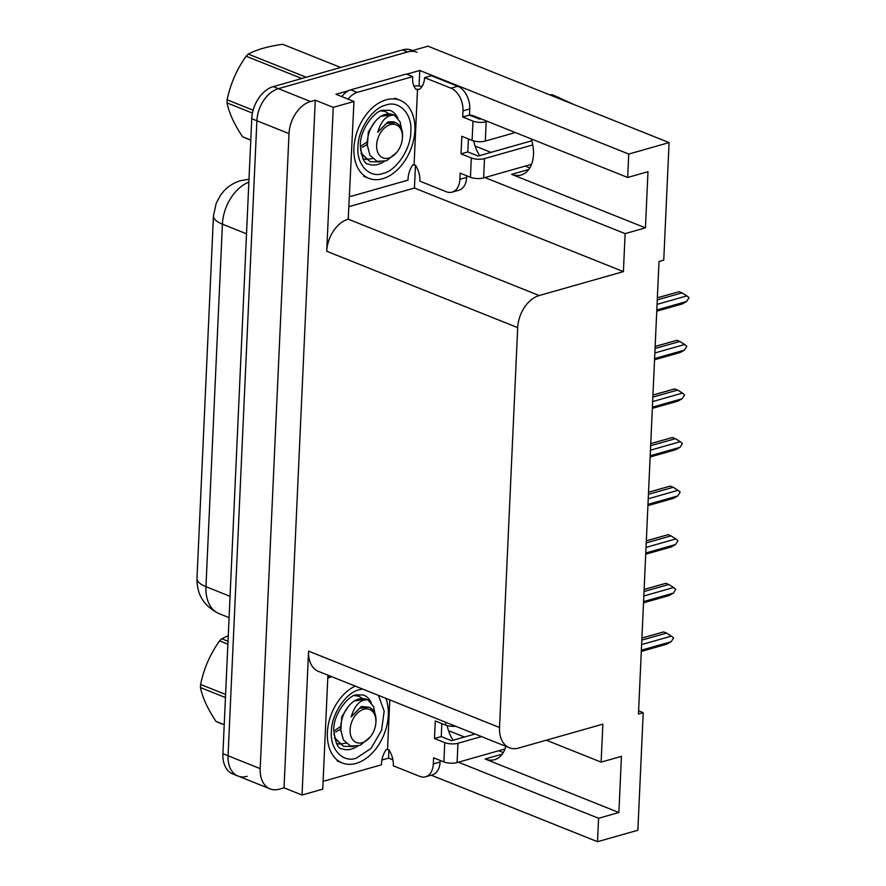<?xml version="1.0" encoding="UTF-8"?>
<svg xmlns="http://www.w3.org/2000/svg" width="886" height="886" viewBox="0 0 886 886"><rect width="100%" height="100%" fill="white"/><g stroke="black" fill="none" stroke-linecap="round" stroke-linejoin="round"><path stroke-width="1.33" d="M447.153 725.601A29.891 19.658 -105.9 0 0 453.1 740.253M479.647 155.604A29.891 19.658 74.1 0 1 473.711 140.94M531.223 138.903A29.891 19.658 74.1 0 1 521.09 175.029A29.891 19.658 74.1 0 1 511.654 174.354L645.44 227.857L625.128 233.627L623.401 271.614L539.197 295.536A28.031 18.828 111.8 0 0 517.69 327.621L499.527 727.506A28.031 18.828 111.8 0 0 509.428 747.762A28.031 18.828 111.8 0 0 518.642 748.061L602.857 724.139L601.129 762.126L546.308 740.198M247.161 776.324A28.031 18.828 -68.2 0 1 237.957 776.025A28.031 18.828 -68.2 0 1 228.056 755.769L256.885 120.762A28.031 18.828 -68.2 0 1 278.392 88.666L427.993 46.172L669.085 142.591L628.739 154.053L419.776 70.481L419.067 86.031M388.921 749.866L388.544 758.128L381.899 760.022M415.468 165.217L414.438 188.042L349.195 206.582M539.197 295.536L348.22 219.163L353.968 101.48L335.971 94.293L348.464 90.737M406.696 74.191L419.776 70.481M499.527 727.506L308.561 651.132L302.026 795.019L322.737 789.138L327.909 675.165M308.561 651.132A28.031 18.828 111.8 0 0 318.462 671.389L509.428 747.762M348.22 219.163A28.031 18.828 111.8 0 0 326.712 251.247L333.247 107.372L315.261 100.173L284.029 787.82L279.289 789.171A28.031 18.828 -68.2 0 1 270.086 788.872A28.031 18.828 -68.2 0 1 260.185 768.616L289.013 133.609A28.031 18.828 -68.2 0 1 310.521 101.525L315.261 100.173M353.968 101.48L333.247 107.372M458.372 762.204L598.582 818.276L597.518 841.7L637.865 830.237L643.203 712.676L638.607 710.838M597.518 841.7L431.205 775.184M392.897 759.867L388.544 758.128M302.026 795.019L284.029 787.82M503.27 752.568L498.718 750.741M464.43 737.03L448.537 730.673M529.817 167.908L525.265 166.092M490.977 152.381L475.084 146.024M643.203 712.676L638.463 714.027L659.007 261.503L663.747 260.152L669.085 142.591M623.401 271.614L414.438 188.042M628.739 154.053L627.676 177.477L474.619 116.265A29.891 19.658 -105.9 0 0 469.514 115.102M484.919 177.554L625.128 233.627M505.862 746.333A29.891 19.658 -105.9 0 1 494.543 759.69A29.891 19.658 -105.9 0 1 485.107 759.003L618.882 812.506L621.44 756.356L601.129 762.126M618.882 812.506L598.582 818.276M645.44 227.857L647.987 171.707L627.676 177.477M476.07 117.727A29.891 19.658 74.1 0 1 476.48 117.007M270.086 788.872L237.957 776.025A28.031 18.828 -68.2 0 1 228.056 755.769L256.885 120.762A28.031 18.828 -68.2 0 1 278.392 88.666L407.682 51.942A28.031 18.828 -68.2 0 1 416.896 52.241M237.957 776.025L232.808 773.965A28.031 18.828 -68.2 0 1 222.907 753.709L251.746 118.702A28.031 18.828 -68.2 0 1 273.253 86.618L402.543 49.882A28.031 18.828 -68.2 0 1 411.757 50.181L412.632 50.535M641.907 638.086L663.636 631.917L641.907 638.031M641.608 644.587L671.422 636.115L666.593 633.091L641.818 640.135M663.636 631.917L666.593 633.091M671.422 636.115L673.57 637.931L671.167 641.73L641.353 650.202M671.167 641.73L666.859 644.155L641.298 651.42M644.111 589.478L665.851 583.309L644.122 589.434M643.823 595.99L673.637 587.518L668.797 584.494L644.022 591.527M665.851 583.309L668.797 584.494M673.637 587.518L675.774 589.323L673.382 593.133L643.568 601.605M673.382 593.133L669.074 595.547L643.513 602.812M646.326 540.881L668.055 534.701L646.326 540.825M646.027 547.382L675.841 538.909L671.001 535.886L646.226 542.93M668.055 534.701L671.001 535.886M675.841 538.909L677.978 540.715L675.586 544.525L645.772 552.997M675.586 544.525L671.278 546.95L645.717 554.204M648.53 492.273L670.259 486.104L648.53 492.217M648.231 498.774L678.045 490.312L673.216 487.278L648.441 494.322M670.259 486.104L673.216 487.278M678.045 490.312L680.182 492.118L677.79 495.927L647.976 504.389M677.79 495.927L673.482 498.342L647.921 505.607M650.734 443.676L672.463 437.496L650.734 443.62M650.446 450.177L680.249 441.704L675.42 438.681L650.645 445.713M672.463 437.496L675.42 438.681M680.249 441.704L682.397 443.509L679.994 447.319L650.191 455.792M679.994 447.319L675.697 449.734L650.136 456.999M462.702 117.007L469.469 115.091L469.757 108.945A18.684 12.293 74.1 0 0 457.697 86.263L431.349 75.72L424.582 77.647L450.93 88.179A18.684 12.293 74.1 0 1 462.979 110.872L462.702 117.007L472.98 121.116L472.105 140.42A9.347 3.19 2.6 0 0 485.306 141.073L515.32 132.546M472.105 140.42L461.827 136.311L461.03 153.854L467.797 151.938L478.086 156.047L531.799 140.785M468.395 138.936L467.797 151.938M466.723 175.782L466.645 177.377A18.684 12.293 74.1 0 1 458.904 190.213L452.126 192.129A18.684 12.293 74.1 0 1 446.234 191.708L419.886 181.176A18.684 12.293 74.1 0 0 415.379 165.073L412.743 164.951A18.684 12.548 -68.2 0 0 408.036 180.135L352.528 195.906A18.684 12.548 -68.2 0 1 349.66 196.327M461.03 153.854L471.308 157.974L470.433 177.266L460.155 173.158L459.878 179.304A18.684 12.293 74.1 0 1 452.126 192.129M348.187 99.177A18.684 12.548 -68.2 0 1 357.235 92.388L412.743 76.617L406.32 74.047L350.812 89.818A18.684 12.548 111.8 0 0 341.763 96.607M414.094 164.563L417.516 89.109L416.165 89.497A18.684 12.548 -68.2 0 1 412.743 76.617M413.906 86.031A9.347 3.19 -177.4 0 1 422.002 86.496M417.516 89.109L418.801 89.63A18.684 12.293 74.1 0 0 424.582 77.647M469.469 115.091L479.758 119.2L481.043 118.835M470.433 177.266A9.347 3.19 2.6 0 0 483.634 177.92L531.556 164.298M532.785 144.905L484.509 158.616A9.347 3.19 -177.4 0 1 471.308 157.974M487.466 121.404L486.181 121.77A9.347 3.19 -177.4 0 1 472.98 121.116M549.929 94.935A9.347 6.28 -68.2 0 1 552.51 94.824L574.438 104.736M556.353 97.504A9.347 6.28 -68.2 0 1 558.933 97.394M445.691 722.267L445.558 725.069A9.347 3.19 2.6 0 0 455.67 726.265M445.558 725.069L435.281 720.96L434.483 738.514L441.25 736.587L451.528 740.696L475.051 734.018M441.848 723.585L441.25 736.587M440.165 760.432L440.098 762.026A18.684 12.293 74.1 0 1 432.346 774.862L425.579 776.789A18.684 12.293 74.1 0 1 419.676 776.357L393.329 765.825A18.684 12.293 74.1 0 0 388.832 749.733L386.196 749.6A18.684 12.548 -68.2 0 0 381.489 764.795L325.982 780.555A18.684 12.548 -68.2 0 1 323.102 780.976M434.483 738.514L444.761 742.623L443.886 761.916L433.608 757.807L433.332 763.953A18.684 12.293 74.1 0 1 425.579 776.789M327.776 678.266A18.684 12.548 -68.2 0 1 330.688 677.037L331.796 676.716M389.785 699.918L387.547 749.213M443.886 761.916A9.347 3.19 2.6 0 0 457.087 762.569L505.009 748.958M481.475 736.587L457.962 743.265A9.347 3.19 -177.4 0 1 444.761 742.623M385.942 105.069C399.232 100.007 412.499 114.15 410.805 131.582C411.115 148.394 396.363 170.721 383.14 173.401L382.841 173.49C369.551 178.551 356.283 164.408 357.988 146.976C357.678 130.164 372.43 107.837 385.643 105.157L385.942 105.069M414.858 130.63A42.041 28.241 -68.2 0 1 368.786 178.307A42.041 28.241 -68.2 0 1 353.935 147.929A42.041 28.241 -68.2 0 1 400.007 100.251A42.041 28.241 -68.2 0 1 414.858 130.63M378.433 695.377L384.159 711.115L381.622 730.164L370.99 748.482L356.294 758.15C343.004 763.2 329.736 749.058 331.43 731.626C331.131 714.814 345.872 692.487 359.096 689.806L362.618 689.053M385.809 698.323A42.041 28.241 -68.2 0 1 388.301 715.279A42.041 28.241 -68.2 0 1 342.229 762.968A42.041 28.241 -68.2 0 1 327.377 732.578A42.041 28.241 -68.2 0 1 355.242 686.096M250.771 140.165L244.492 137.651A50.447 33.889 -68.2 0 1 242.487 136.688L250.782 140.01M252.444 113.076L227.015 102.909C229.031 112.876 234.192 124.14 242.487 136.688M227.015 102.909A50.447 33.889 -68.2 0 1 227.06 101.358A50.447 33.889 -68.2 0 1 227.148 99.808L253.13 110.196M360.38 149.302L362.141 154.064L370.126 161.684L380.327 161.939M360.979 153.367L370.126 161.684M362.928 158.771L365.741 159.347M366.317 159.391L372.474 158.583M401.535 128.924L400.095 121.88L394.447 115.235C387.005 114.56 381.423 120.252 377.691 132.324L386.163 123.542L395.544 122.545L397.714 123.785C401.092 126.211 402.698 130.375 402.543 136.245L402.388 138.393A17.798 11.95 -68.2 0 1 396.806 152.326A17.798 11.95 -68.2 0 1 383.162 157.952A17.798 11.95 -68.2 0 1 376.639 144.994A17.798 11.95 -68.2 0 1 390.294 124.627A17.798 11.95 -68.2 0 1 402.432 137.673A17.798 11.95 -68.2 0 1 402.388 138.393M392.609 114.449L380.592 116.387C385.609 113.596 390.228 113.22 394.447 115.235L392.609 114.449M388.721 113.718L385.432 111.581L380.902 110.883M396.806 152.326L386.551 160.787L377.037 161.341L369.938 155.305L367.147 144.529C367.524 132.335 371.998 122.955 380.592 116.387M340.667 67.469L282.745 44.3C268.17 46.316 256.685 49.572 248.279 54.09L306.202 77.248M301.816 78.5L246.142 56.228A50.447 33.889 -68.2 0 1 248.279 54.09M246.142 56.228C236.728 69.451 230.393 83.971 227.148 99.808M362.23 147.408L366.904 144.595M360.281 146.555L366.693 142.159M375.343 121.216L368.343 131.903L367.291 146.666M395.544 122.545L393.761 121.825L387.913 121.869L377.691 132.324M224.224 724.814L217.934 722.3A50.447 33.889 -68.2 0 1 215.94 721.348L224.224 724.659M225.465 697.559L200.457 687.558C202.484 697.526 207.645 708.789 215.94 721.348M200.457 687.558A50.447 33.889 -68.2 0 1 200.513 686.008A50.447 33.889 -68.2 0 1 200.601 684.457L225.598 694.458M333.834 733.951L335.595 738.714L343.58 746.333L353.78 746.588M334.421 738.016L343.58 746.333M336.381 743.42L339.194 743.996M339.759 744.052L345.928 743.232M374.977 713.573L373.549 706.53L367.9 699.885C360.458 699.209 354.876 704.902 351.144 716.973L359.616 708.191L368.997 707.194L371.168 708.435C374.545 710.871 376.151 715.024 375.985 720.905L375.841 723.042A17.798 11.95 -68.2 0 1 370.259 736.975A17.798 11.95 -68.2 0 1 356.615 742.601A17.798 11.95 -68.2 0 1 350.092 729.654A17.798 11.95 -68.2 0 1 363.747 709.276A17.798 11.95 -68.2 0 1 375.885 722.323A17.798 11.95 -68.2 0 1 375.841 723.042M366.051 699.109L354.046 701.036C359.063 698.246 363.681 697.869 367.9 699.885L366.051 699.098M362.175 698.367L358.885 696.23L354.356 695.532M370.259 736.975L359.993 745.436L350.479 745.99L343.391 739.954L340.601 729.189C340.966 716.984 345.451 707.604 354.046 701.036M227.879 644.2L219.584 640.877A50.447 33.889 -68.2 0 1 221.733 638.74L228.012 641.254M219.584 640.877C210.17 654.101 203.846 668.631 200.601 684.457M228.267 635.727L221.733 638.74M335.683 732.058L340.357 729.244M333.734 731.205L340.146 726.819M348.796 705.865L341.797 716.553L340.745 731.315M368.997 707.194L361.366 706.519L351.144 716.973M652.938 395.067L674.678 388.899L652.949 395.012M652.65 401.568L682.464 393.096L677.624 390.073L652.849 397.116M674.678 388.899L677.624 390.073M682.464 393.096L684.601 394.912L682.209 398.711L652.395 407.183M682.209 398.711L677.901 401.136L652.34 408.391M655.153 346.459L676.882 340.29L655.153 346.415M654.854 352.96L684.668 344.499L679.839 341.475L655.053 348.508M676.882 340.29L679.839 341.475M684.668 344.499L686.805 346.304L684.413 350.114L654.599 358.575M684.413 350.114L680.105 352.528L654.544 359.794M657.357 297.862L679.086 291.682L657.357 297.807M657.058 304.363L686.871 295.891L682.043 292.867L657.268 299.9M679.086 291.682L682.043 292.867M686.871 295.891L689.02 297.696L686.617 301.506L656.803 309.978M686.617 301.506L682.309 303.931L656.747 311.185M511.654 174.354L528.765 169.492M310.521 101.525L273.253 86.618M289.013 133.609L251.746 118.702M260.185 768.616L222.907 753.709M517.69 327.621L326.712 251.247M485.107 759.003L502.218 754.141M248.988 179.315A32.693 23.114 -93.2 0 0 248.445 179.337L248.999 179.315M248.866 182.128A37.367 25.096 111.8 0 0 222.419 224.169L205.951 586.676A37.367 25.096 111.8 0 0 219.152 613.688C204.112 606.356 196.714 594.617 196.98 578.469A32.693 11.141 2.6 0 0 205.951 586.676L230.061 596.322M246.518 233.804L222.419 224.169A32.693 11.141 -177.4 0 1 213.448 215.951L216.206 203.215L220.525 195.197L223.626 191.321C228.223 186.237 233.937 182.682 240.759 180.633L248.445 179.337M402.543 49.882L407.682 51.942M469.757 108.945L462.979 110.872M459.878 179.304L466.645 177.377M357.235 92.388L350.812 89.818M457.697 86.263L450.93 88.179M483.634 177.92L484.509 158.616M485.306 141.073L486.181 121.77M433.332 763.953L440.098 762.026M330.688 677.037L327.875 675.907M457.087 762.569L457.962 743.265M384.07 161.584A28.961 19.448 -68.2 0 1 378.256 164.353A28.961 19.448 -68.2 0 1 368.498 164.109C364.511 164.342 361.787 158.04 360.314 145.204C359.96 128.802 375.52 110.528 382.641 110.252L390.006 110.329A28.961 19.448 -68.2 0 1 397.814 117.971M357.523 746.233A28.961 19.448 -68.2 0 1 351.709 749.002A28.961 19.448 -68.2 0 1 341.952 748.759C337.965 749.002 335.229 742.689 333.767 729.854C333.413 713.452 348.973 695.178 356.094 694.912L363.459 694.989A28.961 19.448 -68.2 0 1 371.267 702.62M196.98 578.469L213.448 215.951M219.152 613.688L229.086 617.653M363.648 176.259L368.786 178.307M394.857 98.191L400.007 100.251M337.09 760.908L342.229 762.968M385.432 111.581L384.38 111.16M358.885 696.23L357.833 695.82"/></g></svg>
